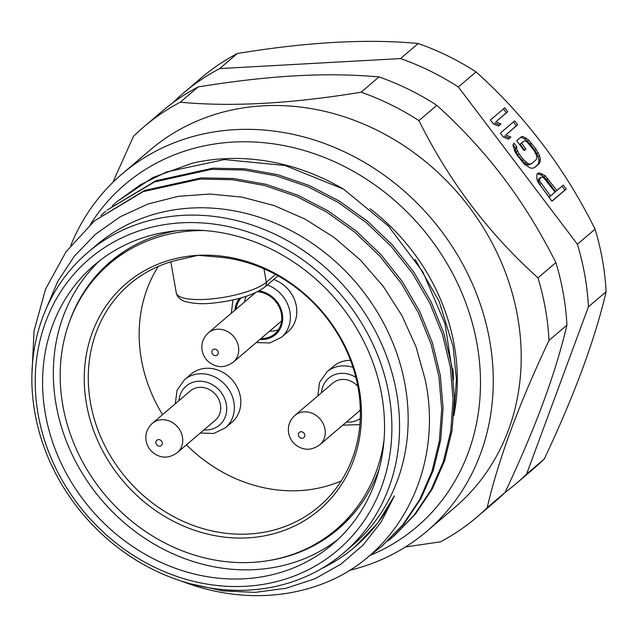 <?xml version="1.0" encoding="UTF-8"?>
<svg xmlns="http://www.w3.org/2000/svg" width="638" height="638" viewBox="0 0 638 638"><rect width="100%" height="100%" fill="white"/><g stroke="black" fill="none" stroke-linecap="round" stroke-linejoin="round"><path stroke-width="0.96" d="M524.46 164.301L530.258 167.977L532.475 168.249L534.492 167.603L539.07 163.703L540.099 161.749L540.322 159.396L539.565 155.736L536.016 149.053L528.766 140.145L522.969 136.46L521.254 136.851L516.676 140.751L524.117 150.576L525.943 149.021L521.485 143.119L523.918 141.038L525.329 140.91L527.427 142.362L534.181 150.616L536.741 155.983L536.813 158.072L536.095 159.771L531.518 163.671L529.803 164.062L527.897 163.527L523.511 159.723L519.045 153.822L516.485 148.455L516.908 147.019L513.933 143.087L512.904 145.049L515.041 151.852L517.211 155.385L524.46 164.301M112.814 182.436L133.462 136.373A256.524 225.397 49.5 0 1 143.861 126.85A256.524 225.397 49.5 0 1 180.259 102.2C231.139 107.024 291.43 103.699 361.108 92.207A256.524 225.397 49.5 0 1 418.935 120.606C449.032 181.192 488.716 233.604 537.97 277.857A256.524 225.397 49.5 0 1 549.007 340.421C518.893 404.165 498.286 459.91 487.185 507.673L505.105 492.384A256.524 225.397 -130.5 0 0 516.214 483.572L533.886 468.499A256.524 225.397 -130.5 0 0 544.286 458.969C574.463 395.05 595.071 339.304 606.1 291.726A256.524 225.397 -130.5 0 0 595.071 229.154C564.965 168.568 525.289 116.148 476.028 71.903L458.355 86.983A256.524 225.397 -130.5 0 0 400.528 58.584L219.679 68.577A256.524 225.397 -130.5 0 0 183.281 93.228A256.524 225.397 -130.5 0 0 172.882 102.75L172.882 102.766M595.071 229.154L577.39 244.234L458.355 86.983M536.933 174.15L536.789 178.584L537.858 181.989L551.934 201.249L566.265 189.023L563.29 185.092L556.886 190.555L545.171 175.745L539.565 172.978L538.153 173.105L536.933 174.15M514.683 120.885L500.351 133.111L503.326 137.042L508.438 139.148L510.879 137.066L505.767 134.961L517.665 124.817L514.683 120.885M504.77 107.774L490.431 120L493.405 123.931L498.517 126.045L500.958 123.963L495.846 121.85L507.744 111.706L504.77 107.774M476.028 71.903A256.524 225.397 -130.5 0 0 447.788 55.905A256.524 225.397 -130.5 0 0 418.209 43.512C367.504 38.671 307.213 42.004 237.352 53.504A256.524 225.397 -130.5 0 0 200.954 78.155L183.281 93.228M418.209 43.512L400.528 58.584M237.352 53.504L219.679 68.577M516.214 483.572A256.524 225.397 -130.5 0 0 526.605 474.05L588.427 306.798A256.524 225.397 -130.5 0 0 577.39 244.234M606.1 291.726L588.427 306.798M544.286 458.969L526.605 474.05M487.185 507.673A256.524 225.405 49.5 0 1 476.793 517.195L494.713 501.915A256.524 225.397 -130.5 0 0 505.105 492.384C520.624 459.296 533.32 429.382 543.177 402.65L543.345 402.211C553.194 375.559 561.049 349.871 566.919 325.141A256.532 225.405 -130.5 0 0 555.889 262.569C540.29 231.634 523 203.61 504.036 178.496L503.23 177.428C484.13 152.235 462.008 128.198 436.855 105.318A256.524 225.405 -130.5 0 0 379.028 76.927C352.607 74.566 324.949 74.191 296.064 75.794L295.466 75.826C266.596 77.413 234.162 81.114 198.179 86.92A256.524 225.405 -130.5 0 0 161.773 111.57L143.861 126.85M180.259 102.2L198.179 86.92M361.108 92.207L379.028 76.927M349.273 570.396A234.816 206.329 -130.5 0 0 426.87 531.247L454.822 507.401A234.816 206.329 -130.5 0 0 517.657 316.855A234.816 206.329 -130.5 0 0 369.139 126.483A234.816 206.329 -130.5 0 0 150.058 150.089L122.105 173.935A234.816 206.329 -130.5 0 0 70.73 245.542M476.793 517.195A256.524 225.405 49.5 0 1 440.395 541.845L405.441 546.965M418.935 120.606L436.855 105.318M537.97 277.857L555.889 262.569M549.007 340.421L566.919 325.141M426.87 531.247A234.816 206.329 -130.5 0 0 489.705 340.7A234.816 206.329 -130.5 0 0 341.186 150.329A234.816 206.329 -130.5 0 0 122.105 173.935M370.295 555.307A224.951 197.66 -130.5 0 0 477.08 344.257A224.951 197.66 -130.5 0 0 307.66 151.549A224.951 197.66 -130.5 0 0 90.413 224.409M370.104 208.746A200.085 175.809 49.5 0 1 453.841 415.625M454.12 411.55L456.441 379.355L453.1 346.522L439.127 301.303L415.083 259.363M452.916 368.764L453.53 379.881M355.103 546.806L377.656 523.184L394.428 495.854A200.085 175.809 49.5 0 1 355.103 546.806A200.085 175.809 49.5 0 1 321.472 568.649M190.268 583.722L222.837 590.876L255.056 592.391L285.96 588.292L314.853 578.794L340.716 564.279L363.03 545.163L381.061 522.155L394.428 495.854M181.256 581.051A217.056 190.722 -130.5 0 0 322.445 583.89C399.914 554.749 443.785 466.809 425.219 379.738L416.096 347.008L401.964 315.595L383.239 286.358L360.438 260.097L334.152 237.472L305.147 219.145L274.165 205.572L242.105 197.134L209.79 194.04L178.146 196.352L147.984 204.024L120.175 216.792L95.413 234.329L74.375 256.133L57.651 281.581L45.641 310.004M343.762 552.851L352.367 545.514A197.325 173.384 -130.5 0 0 405.17 385.384A197.325 173.384 49.5 0 0 280.361 225.413A197.325 173.384 49.5 0 0 96.266 245.247L87.661 252.584A197.325 173.384 -130.5 0 0 34.859 412.722A197.325 173.384 -130.5 0 0 248.748 590.07A197.325 173.384 -130.5 0 0 343.762 552.851A197.325 173.384 -130.5 0 0 396.565 392.721A197.325 173.384 -130.5 0 0 182.675 215.373A197.325 173.384 -130.5 0 0 87.661 252.584M94.368 220.931L144.563 190.443L201.353 177.89L233.683 178.512L266.134 184.35L297.882 195.228L328.123 210.891L356.092 230.916L381.101 254.793L402.506 281.916L419.78 311.575L432.492 343.037L440.332 375.471L443.091 408.065L440.722 439.981L433.29 470.389L420.984 498.533L404.133 523.67L381.771 546.367L402.745 524.867L419.597 499.721L431.902 471.578L439.335 441.169L441.703 409.261L438.944 376.667L431.105 344.225L418.392 312.772L401.119 283.105L379.714 255.982L354.704 232.104L326.736 212.079L296.503 196.424L264.754 185.538L232.304 179.701L199.957 179.079L143.167 191.631L94.368 220.931L66.009 251.827L45.585 289.054L34.045 330.867L31.9 375.335M388.071 540.825L393.152 536.662L414.118 515.161L430.977 490.016L443.274 461.872L450.715 431.455L453.084 399.548L450.316 366.954L442.485 334.511L429.765 303.058L412.491 273.391L391.086 246.276L366.084 222.399L338.108 202.374L307.867 186.711L276.126 175.825L243.668 169.995L211.338 169.381L154.548 181.918L107.144 210.038L155.935 180.737L212.725 168.185L245.072 168.815L277.522 174.645L309.271 185.53L339.504 201.193L367.48 221.211L392.482 245.096L413.887 272.211L431.16 301.886L443.881 333.339L451.712 365.781L454.471 398.367L452.103 430.283L444.662 460.7L432.365 488.836L415.505 513.981L394.539 535.481M117.129 201.52L152.945 177.484L192.253 163.192A217.056 190.722 49.5 0 1 343.651 189.199L285.138 165.521L224.361 159.572L166.67 171.925L140.591 184.693L117.129 201.52L112.216 205.875M453.291 377.521L445.029 323.801L422.882 271.924L388.295 225.908L343.651 189.199M105.756 211.218L100.836 215.58M367.759 557.07L381.771 546.367M245.606 586.282A191.408 168.185 49.5 0 1 38.136 414.245A191.408 168.185 49.5 0 1 181.519 222.821A191.408 168.185 49.5 0 1 388.989 394.858A191.408 168.185 49.5 0 1 245.606 586.282M182.843 230.318A183.513 161.247 -130.5 0 0 94.472 264.929A183.513 161.247 -130.5 0 0 61.559 464.089A183.513 161.247 -130.5 0 0 244.282 578.786A183.513 161.247 -130.5 0 0 332.653 544.174A183.513 161.247 -130.5 0 0 365.566 345.014A183.513 161.247 -130.5 0 0 182.843 230.318M337.909 539.461A183.513 161.247 49.5 0 1 255.033 569.614A183.513 161.247 49.5 0 1 74.064 458.499A183.513 161.247 49.5 0 1 99.967 260.479M176.431 230.804A175.617 154.316 -130.5 0 0 110.35 261.763A175.617 154.316 -130.5 0 0 68.824 323.641M270.624 560.244A175.617 154.316 -130.5 0 0 338.276 528.998A175.617 154.316 -130.5 0 0 379.283 468.627M383.996 440.459A174.629 153.447 49.5 0 1 336.202 529.476A174.629 153.447 49.5 0 1 173.273 547.029A174.629 153.447 49.5 0 1 62.827 405.449A174.629 153.447 49.5 0 1 109.553 263.741A174.629 153.447 49.5 0 1 204.989 230.589M197.971 255.344A148.782 130.734 -130.5 0 0 86.513 404.141A148.782 130.734 -130.5 0 0 247.791 537.866A148.782 130.734 -130.5 0 0 359.242 389.068A148.782 130.734 -130.5 0 0 197.971 255.344L182.731 258.876A146.022 128.302 -130.5 0 0 129.554 284.285A146.022 128.302 -130.5 0 0 90.484 402.777A146.022 128.302 -130.5 0 0 182.835 521.158A146.022 128.302 -130.5 0 0 319.072 506.484A146.022 128.302 -130.5 0 0 358.149 387.992A146.022 128.302 -130.5 0 0 217.422 256.954L197.971 255.344M341.242 480.94A146.022 128.302 49.5 0 1 186.448 444.838M162.578 414.628A146.022 128.302 49.5 0 1 158.28 266.421M350.533 360.366A31.573 27.745 -130.5 0 0 333.435 366.364L326.983 371.866L319.526 382.481L317.812 395.895M200.268 433.05L213.786 433.473L225.453 427.779L231.897 422.276A31.573 27.745 -130.5 0 0 240.351 396.661A31.573 27.745 -130.5 0 0 220.381 371.061A31.573 27.745 -130.5 0 0 190.922 374.235L184.47 379.738L177.013 390.36L175.298 403.774M256.261 342.558L269.778 342.981L281.446 337.287L287.897 331.784A31.573 27.745 -130.5 0 0 296.343 306.168A31.573 27.745 -130.5 0 0 273.686 279.492M294.852 415.482A19.236 16.907 49.5 0 1 312.803 413.544A19.236 16.907 49.5 0 1 324.973 429.143A19.236 16.907 49.5 0 1 319.821 444.758C310.539 451.265 304.39 449.176 300.721 447.844C294.102 444.949 290.067 440.013 288.623 433.035C287.586 426.128 289.66 420.282 294.852 415.482L332.837 383.079A19.236 16.907 49.5 0 1 357.854 386.365M360.318 409.604A19.236 16.907 49.5 0 1 357.806 412.355L319.821 444.758M190.323 390.958A19.236 16.907 49.5 0 1 208.275 389.021A19.236 16.907 49.5 0 1 220.445 404.62A19.236 16.907 49.5 0 1 215.293 420.235L177.308 452.629A19.236 16.907 49.5 0 0 182.46 437.022A19.236 16.907 49.5 0 0 170.29 421.423A19.236 16.907 49.5 0 0 152.338 423.353L190.323 390.958M260.974 338.539A24.667 21.676 -130.5 0 0 274.811 333.865A24.667 21.676 -130.5 0 0 281.414 313.848A24.667 21.676 -130.5 0 0 257.561 291.71M241.204 297.866A24.667 21.676 -130.5 0 0 236.004 309.263M269.571 331.202A24.667 21.676 -130.5 0 0 278.559 329.551M246.061 296.375A24.667 21.676 -130.5 0 0 244.601 301.926M255.344 292.778A19.236 16.907 -130.5 0 0 254.921 293.129L208.331 332.861A19.236 16.907 49.5 0 1 226.283 330.931A19.236 16.907 49.5 0 1 238.452 346.53A19.236 16.907 49.5 0 1 233.301 362.137L279.891 322.405A19.236 16.907 -130.5 0 0 281.645 320.635M539.565 172.978L536.981 174.11M542.276 173.903L540.872 174.932L538.169 174.007M545.171 175.745L543.775 176.766L540.872 174.932M547.962 178.76L546.559 179.788L543.775 176.766M556.886 190.555L555.483 191.575L546.559 179.788M566.265 189.023L564.869 190.044L561.966 186.224M551.854 201.145L564.869 190.044M550.482 196.018L549.079 197.038L539.66 184.589L538.089 180.538L539.429 178.321L540.825 177.3L542.236 177.173L543.839 177.962L555.06 192.118L550.482 196.018L539.876 181.344L539.493 179.509L540.825 177.3M541.056 183.569L539.66 184.589M539.876 181.344L538.472 182.364M539.493 179.509L538.089 180.538M539.915 178.074L538.512 179.103M522.969 136.46L520.122 137.808M526.167 138.039L524.771 139.068L521.565 137.489M528.766 140.145L527.363 141.165L524.771 139.068M531.55 143.159L530.146 144.18L527.363 141.165M536.016 149.053L534.612 150.082L530.146 144.18M538.185 152.594L536.789 153.614L534.612 150.082M539.565 155.736L538.161 156.757L536.789 153.614M540.322 159.396L538.927 160.417L538.161 156.757M540.099 161.749L538.695 162.77L538.927 160.417M539.07 163.703L537.667 164.724L538.695 162.77M534.173 167.706L537.667 164.724M531.518 163.671L528.4 165.083L524.396 163.105L517.641 154.851L515.089 149.483L515.504 148.048L513.04 144.786M524.037 150.472L524.548 150.042L520.082 144.14L523.918 141.038M516.908 147.019L515.504 148.048M516.485 148.455L515.089 149.483M517.362 150.943L515.967 151.964M519.045 153.822L517.641 154.851M523.511 159.723L522.107 160.744M525.8 162.084L524.396 163.105M527.897 163.527L526.494 164.548M529.803 164.062L528.4 165.083M521.485 143.119L520.082 144.14M525.943 149.021L524.548 150.042M517.665 124.817L516.262 125.838L513.367 122.01M505.767 134.961L516.262 125.838M510.879 137.066L509.475 138.095L504.363 135.982M508.303 139.092L509.475 138.095M507.744 111.706L506.341 112.735L503.446 108.907M495.846 121.85L506.341 112.735M500.958 123.963L499.554 124.984L494.45 122.879M498.382 125.989L499.554 124.984M263.957 268.789L266.341 282.299A47.356 12.577 170 0 1 215.253 298.536A47.356 12.577 170 0 1 176.295 292.922L170.817 261.835M278.001 275.807L264.762 287.108A5.917 5.2 -130.5 0 0 266.341 282.299L275.544 274.452M346.466 422.029A25.656 22.537 -130.5 0 0 360.247 418.552M355.876 377.377A25.656 22.537 -130.5 0 0 321.496 392.753M352.989 367.352A31.573 27.745 -130.5 0 0 326.983 371.866M304.765 434.837A3.453 3.03 49.5 0 1 302.181 438.29A3.453 3.03 49.5 0 1 298.44 435.188A3.453 3.03 49.5 0 1 301.024 431.735A3.453 3.03 49.5 0 1 304.765 434.837M225.453 427.779A31.573 27.745 -130.5 0 0 233.899 402.163A31.573 27.745 -130.5 0 0 213.929 376.564A31.573 27.745 -130.5 0 0 184.47 379.738M203.953 429.908A25.656 22.537 -130.5 0 0 226.323 404.293A25.656 22.537 -130.5 0 0 201.576 381.277A25.656 22.537 -130.5 0 0 178.983 400.632M162.251 442.708A3.453 3.03 49.5 0 1 159.667 446.161A3.453 3.03 49.5 0 1 155.927 443.059A3.453 3.03 49.5 0 1 158.511 439.606A3.453 3.03 49.5 0 1 162.251 442.708M281.446 337.287A31.573 27.745 -130.5 0 0 289.891 311.671A31.573 27.745 -130.5 0 0 267.234 284.995M259.945 339.416A25.656 22.537 -130.5 0 0 282.315 313.8A25.656 22.537 -130.5 0 0 259.036 290.936M239.497 298.337A25.656 22.537 -130.5 0 0 234.975 310.14M218.252 352.216A3.453 3.03 49.5 0 1 215.66 355.669A3.453 3.03 49.5 0 1 211.92 352.567A3.453 3.03 49.5 0 1 214.504 349.114A3.453 3.03 49.5 0 1 218.252 352.216M393.152 536.662L394.547 535.473M109.553 263.741L123.413 251.914M336.202 529.476L350.071 517.649M264.762 287.108C253.589 295.227 236.331 300.562 212.996 303.098C202.964 304.23 193.777 303.736 185.443 301.607C180.203 299.916 177.157 297.021 176.295 292.922M342.781 425.171L359.872 424.589M152.338 423.353C147.147 428.154 145.073 434.007 146.11 440.914C147.553 447.892 151.589 452.828 158.216 455.723C161.877 457.047 168.025 459.145 177.308 452.629M232.974 299.948L231.291 313.282M208.331 332.861C203.139 337.661 201.066 343.515 202.11 350.414C203.554 357.4 207.581 362.336 214.209 365.231C217.869 366.555 224.018 368.652 233.301 362.137"/></g></svg>
